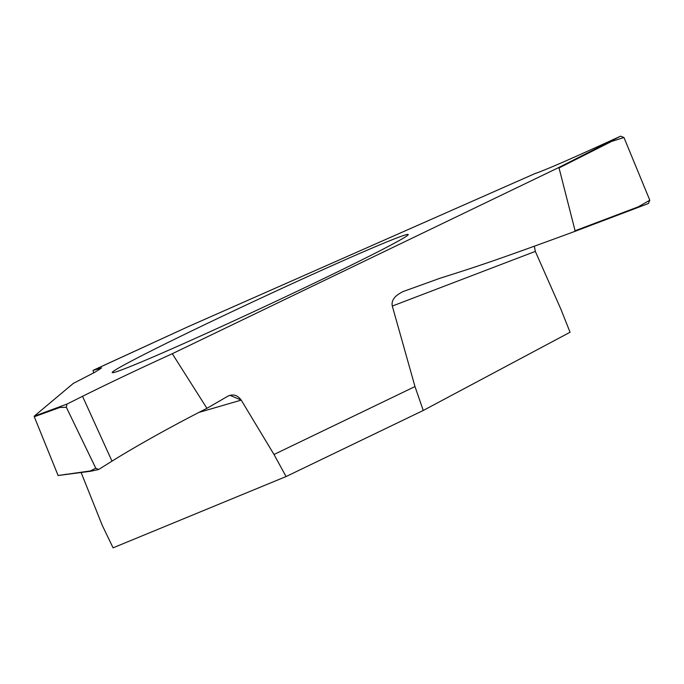 <?xml version="1.0" encoding="UTF-8"?>
<svg xmlns="http://www.w3.org/2000/svg" width="684" height="684" viewBox="0 0 684 684"><rect width="100%" height="100%" fill="white"/><g stroke="black" fill="none" stroke-linecap="round" stroke-linejoin="round"><path stroke-width="1.03" d="M198.941 412.401L241.23 400.114L274.002 454.492L414.983 386.571L423.251 410.468L286.074 476.551L113.074 547.833L102.224 525.278L81.122 472.499M414.983 386.571L392.308 306.064L414.983 386.571L423.251 410.468L570.063 332.244L560.76 308.903L535.324 251.404L534.358 246.24M93.614 372.908L93.058 370.377L188.502 326.507M188.562 326.49L534.982 173.574C544.267 170.427 565.762 161.176 599.483 145.82L620.644 136.167L557.87 167.965L172.291 353.714C138.202 369.283 108.277 383.485 82.525 396.31C108.277 383.485 138.202 369.283 172.291 353.714L206.936 408.322L228.003 396.113L207.013 408.271M93.058 370.377L101.6 367.881L94.854 372.258L73.359 383.365L34.2 416.197L34.277 416.744L59.876 407.459L66.348 407.305L66.938 404.107L82.525 396.31L66.938 404.107L34.2 416.197M198.343 327.73A163.314 4.634 -25 0 0 112.287 372.652A163.314 4.634 -25 0 0 322.078 279.371A163.314 4.634 -25 0 0 408.228 234.646A163.314 4.634 -25 0 0 198.343 327.73M575.09 230.756L559.042 167.948L575.09 230.756L590.335 224.993L590.164 225.6L574.15 231.654L575.09 230.756L574.15 231.654C494.07 261.143 474.431 267.358 439.872 278.294L403.483 291.418C394.839 295.462 391.111 300.344 392.308 306.064C391.111 300.344 394.839 295.462 403.483 291.418L403.098 291.564M403.483 291.418L439.872 278.294C474.431 267.358 494.07 261.143 574.15 231.654L638.266 207.372L638.343 206.799L649.8 200.215L623.962 137.51L620.644 136.167M172.291 353.714L557.87 167.965L559.042 167.948L611.701 141.374L611.248 140.998M241.23 400.114L229.927 395.301L228.003 396.113C233.184 393.804 237.587 395.138 241.23 400.114L274.002 454.492L286.074 476.551L274.002 454.492M392.308 306.064L535.324 251.404M90.972 471.19L98.556 469.532L95.777 468.224L90.382 470.934L58.106 475.491L34.277 416.744M95.777 468.224L66.348 407.305L66.938 404.107M91.083 471.156L90.382 470.934L91.083 471.156M98.556 469.532L111.996 461.153A100.975 6.583 151.6 0 1 206.936 408.322M59.876 407.459L60.141 406.766M611.701 141.374L623.962 137.51M638.266 207.372L648.381 203.524L649.8 200.215M590.335 224.993L638.343 206.799M423.251 410.468L286.074 476.551M557.87 167.965L559.042 167.948M82.525 396.31L111.996 461.153L98.564 469.532L95.794 468.215L66.348 407.305M99.231 369.745L98.624 368.514M65.69 474.192A0.504 0.479 82.5 0 0 66.339 474.422M93.041 370.386L109.243 362.888M109.252 362.888L188.528 326.499M90.904 471.216L58.072 475.525M646.303 204.319L648.398 203.524"/></g></svg>
